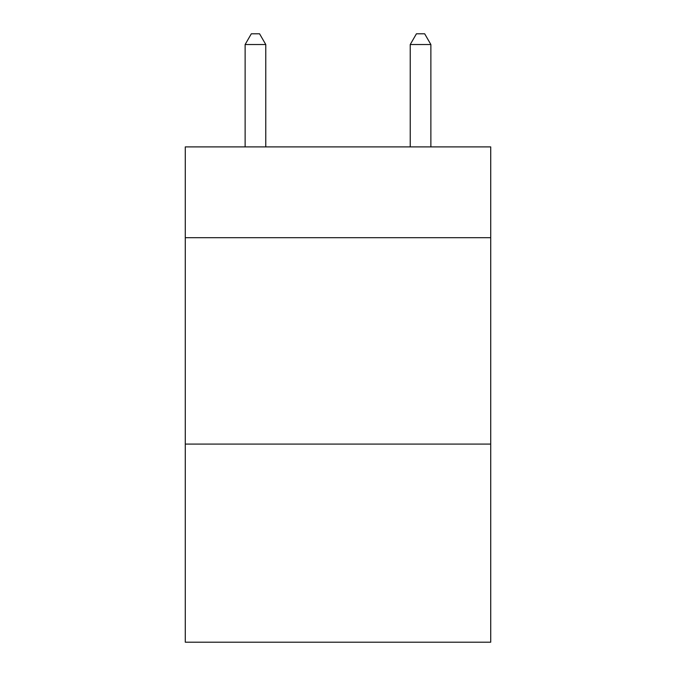 <?xml version="1.0" encoding="UTF-8"?>
<svg xmlns="http://www.w3.org/2000/svg" width="676" height="676" viewBox="0 0 676 676"><rect width="100%" height="100%" fill="white"/><g stroke="black" fill="none" stroke-linecap="round" stroke-linejoin="round"><path stroke-width="1.01" d="M490.717 237.698L490.717 146.895L185.283 146.895L185.283 237.698L490.717 237.698L490.717 642.2L185.283 642.2L185.283 237.698M490.717 444.081L185.283 444.081M265.769 146.895L265.769 44.532L245.126 44.532L245.126 146.895M245.126 44.532L251.32 33.8L259.576 33.8L265.769 44.532M430.874 146.895L430.874 44.532L410.231 44.532L410.231 146.895M410.231 44.532L416.424 33.8L424.68 33.8L430.874 44.532"/></g></svg>
